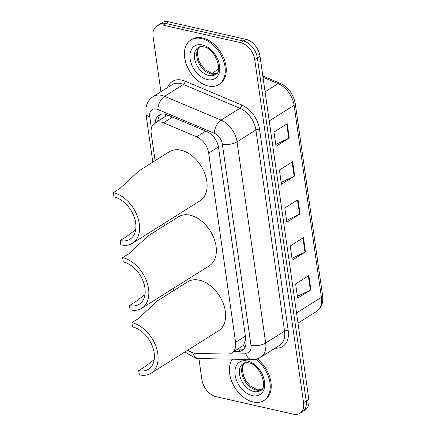 <?xml version="1.0" encoding="UTF-8"?>
<svg xmlns="http://www.w3.org/2000/svg" width="436" height="436" viewBox="0 0 436 436"><rect width="100%" height="100%" fill="white"/><g stroke="black" fill="none" stroke-linecap="round" stroke-linejoin="round"><path stroke-width="0.65" d="M187.998 350.004A15.783 10.562 -122.1 0 0 196.276 353.443L227.587 354.054A15.783 10.562 -122.1 0 0 231.887 352.92A15.783 10.562 -122.1 0 0 235.587 342.298L208.659 153.085A15.783 10.562 -122.1 0 0 196.669 136.8L163.451 122.805A15.783 10.562 -122.1 0 0 161.32 122.113A15.783 10.562 -122.1 0 0 154.944 122.985A15.783 10.562 -122.1 0 0 151.243 133.612L155.102 160.682M168.492 115.377L165.424 116.423L154.944 122.985M231.887 352.92L243.566 345.268L245.659 339.437M164.029 223.423L164.35 225.69M173.277 288.43L173.604 290.698M234.17 351.487L237.898 351.558A15.783 10.562 -122.1 0 0 242.198 350.43A15.783 10.562 -122.1 0 0 245.899 339.802L218.561 147.706A15.783 10.562 -122.1 0 0 206.566 131.421L167.538 114.973A15.783 10.562 -122.1 0 0 165.407 114.281A15.783 10.562 -122.1 0 0 159.031 115.153A15.783 10.562 -122.1 0 0 155.178 122.838M157.827 121.175A15.783 10.562 57.9 0 1 160.448 114.472M160.933 91.718L153.09 36.624A15.783 10.562 57.9 0 1 156.791 26.002A15.783 10.562 57.9 0 1 163.162 25.13L240.596 42.657A15.783 10.562 57.9 0 1 254.722 59.634L303.549 402.706A15.783 10.562 57.9 0 1 299.848 413.328A15.783 10.562 57.9 0 1 293.472 414.2L216.043 396.673A15.783 10.562 57.9 0 1 201.917 379.696L198.903 358.523M156.791 26.002L162.088 22.672A15.783 10.562 57.9 0 1 168.46 21.8L245.893 39.327L243.244 40.995A15.783 10.562 57.9 0 1 257.371 57.966L306.197 401.038A15.783 10.562 57.9 0 1 302.497 411.666A15.783 10.562 57.9 0 0 306.197 401.038L257.371 57.966A15.783 10.562 57.9 0 0 243.244 40.995L165.811 23.462L243.244 40.995L240.596 42.657M159.44 24.334A15.783 10.562 57.9 0 1 165.811 23.462A15.783 10.562 57.9 0 0 159.44 24.334M243.43 349.449A15.783 10.562 57.9 0 1 240.547 349.895L236.819 349.825M245.893 39.327A15.783 10.562 57.9 0 1 260.02 56.304L308.841 399.376A15.783 10.562 57.9 0 1 305.146 409.998L299.848 413.328M310.873 289.826L297.635 298.148L295.608 283.912L308.852 275.59L310.873 289.826A4.207 1.733 -8.1 0 1 310.367 290.103L308.345 275.906M294.665 175.942L281.427 184.265L279.4 170.029L292.643 161.707L294.665 175.942A4.207 1.733 -8.1 0 1 294.158 176.22L292.136 162.023M289.264 137.983L276.026 146.305L273.999 132.07L287.237 123.748L289.264 137.983A4.207 1.733 -8.1 0 1 288.757 138.261L286.735 124.064M305.473 251.866L292.234 260.188L290.207 245.953L303.445 237.631L305.473 251.866A4.207 1.733 -8.1 0 1 304.966 252.144L302.944 237.947M300.072 213.902L286.828 222.224L284.801 207.988L298.044 199.666L300.072 213.902A4.207 1.733 -8.1 0 1 299.559 214.18L297.543 199.988M286.566 220.382L299.559 214.18M291.967 258.346L304.966 252.144M275.765 144.463L288.757 138.261M281.166 182.422L294.158 176.22M297.374 296.306L310.367 290.103M208.212 86.001A26.307 17.604 57.9 0 1 186.515 64.784A26.307 17.604 57.9 0 1 190.843 40.003A26.307 17.604 57.9 0 1 201.459 38.553A26.307 17.604 57.9 0 1 223.156 59.77A26.307 17.604 57.9 0 1 218.834 84.546A26.307 17.604 57.9 0 1 208.212 86.001M190.843 40.003L191.835 39.382A26.307 17.604 57.9 0 1 202.457 37.927A26.307 17.604 57.9 0 1 224.153 59.143A26.307 17.604 57.9 0 1 219.826 83.925L218.834 84.546M113.398 192.636L114.009 196.909A24.198 16.192 57.9 0 1 133.966 216.425A24.198 16.192 57.9 0 1 129.993 239.222A24.198 16.192 57.9 0 1 120.222 240.563L120.826 244.83A28.934 19.364 57.9 0 0 132.511 243.234L200.037 200.789A28.934 19.364 57.9 0 0 204.795 173.533A28.934 19.364 57.9 0 0 180.929 150.197A28.934 19.364 57.9 0 0 169.244 151.793L139.03 170.787L119.6 188.739L113.398 192.636A28.934 19.364 57.9 0 1 137.264 215.973A28.934 19.364 57.9 0 1 132.511 243.234M135.689 229.668L126.418 236.666L120.222 240.563M122.652 257.643L123.257 261.916A24.198 16.192 57.9 0 1 143.221 281.433A24.198 16.192 57.9 0 1 139.242 304.23A24.198 16.192 57.9 0 1 129.47 305.571L130.081 309.838A28.934 19.364 57.9 0 0 141.76 308.241L209.291 265.802A28.934 19.364 57.9 0 0 214.043 238.541A28.934 19.364 57.9 0 0 190.178 215.204A28.934 19.364 57.9 0 0 178.498 216.801L148.278 235.794L128.849 253.747L122.652 257.643A28.934 19.364 57.9 0 1 146.518 280.98A28.934 19.364 57.9 0 1 141.76 308.241M144.937 294.682L135.672 301.674L129.47 305.571M131.901 322.651L132.511 326.924A24.198 16.192 57.9 0 1 152.475 346.44A24.198 16.192 57.9 0 1 148.496 369.238A24.198 16.192 57.9 0 1 138.724 370.578L139.329 374.846A28.934 19.364 57.9 0 0 151.014 373.249L218.54 330.81A28.934 19.364 57.9 0 0 223.297 303.549A28.934 19.364 57.9 0 0 199.432 280.212A28.934 19.364 57.9 0 0 187.747 281.809L157.532 300.802L138.103 318.754L131.901 322.651A28.934 19.364 57.9 0 1 155.772 345.988A28.934 19.364 57.9 0 1 151.014 373.249M154.191 359.689L144.921 366.681L138.724 370.578M255.894 359.182A26.307 17.604 57.9 0 1 263.813 400.57A26.307 17.604 57.9 0 1 253.191 402.025A26.307 17.604 57.9 0 1 232.824 383.898A26.307 17.604 57.9 0 1 232.464 359.177M257.229 358.823A26.307 17.604 57.9 0 1 264.805 399.948L263.813 400.57M172.552 117.088L163.451 122.805M165.424 116.423A15.783 8.48 -67.1 0 1 165.751 114.368M244.879 347.465A15.783 10.742 -88.9 0 1 243.566 345.268M205.765 131.083L196.669 136.8M218.436 146.943L208.659 153.085M245.381 336.145L235.587 342.298M231.87 352.931L245.648 353.198A10.524 7.041 -122.1 0 0 250.983 345.361L222.349 144.153A10.524 7.041 -122.1 0 0 214.354 133.296L157.887 109.501A10.524 7.041 -122.1 0 0 156.464 109.038A10.524 7.041 -122.1 0 0 149.75 116.706L151.401 128.326M153.238 96.552A21.042 14.083 57.9 0 1 161.734 95.391A21.042 14.083 57.9 0 1 164.574 96.312L183.442 84.453A21.042 14.083 -122.1 0 0 180.602 83.532A21.042 14.083 -122.1 0 0 172.106 84.693L153.238 96.552C150.24 98.487 148.109 101.152 146.85 104.547L146.006 107.714L145.951 114.025A10.524 4.338 -8.1 0 0 149.75 116.706M184.831 351.994L195.339 358.092L198.838 358.523A10.524 7.161 -88.9 0 1 192.581 352.697M167.615 87.516A23.675 15.843 57.9 0 1 181.921 80.12A23.675 15.843 57.9 0 1 185.115 81.156L241.582 104.951A23.675 15.843 57.9 0 1 259.573 129.378L288.207 330.586A23.675 15.843 57.9 0 1 276.206 348.222L275.051 348.195M254.722 59.634L260.02 56.304M163.162 25.13L168.46 21.8M303.549 402.706L308.841 399.376M157.887 109.501A10.524 5.652 -67.1 0 1 164.574 96.312L221.041 120.107L239.909 108.248L183.442 84.453A2.632 1.412 112.9 0 0 185.115 81.156M214.354 133.296A10.524 5.652 -67.1 0 1 221.041 120.107A21.042 14.083 57.9 0 1 237.031 141.82L255.899 129.961A21.042 14.083 -122.1 0 0 239.909 108.248A2.632 1.412 112.9 0 0 241.582 104.951M222.349 144.153A10.524 4.338 -8.1 0 0 237.031 141.82L265.671 343.028L284.539 331.169L255.899 129.961A2.632 1.085 171.9 0 1 259.573 129.378M250.983 345.361A10.524 4.338 -8.1 0 0 265.671 343.028A21.042 14.083 57.9 0 1 260.733 357.193L279.601 345.334A21.042 14.083 -122.1 0 0 284.539 331.169A2.632 1.085 171.9 0 1 288.207 330.586M187.491 350.321A10.524 7.041 -122.1 0 0 190.973 351.977M276.206 348.222A2.632 1.788 91.1 0 0 275.966 347.623M198.838 358.523L252.063 359.558A10.524 7.161 -88.9 0 1 245.648 353.198M240.547 349.895L237.898 351.558M269.219 120.957L294.098 105.321A5.259 2.169 -8.1 0 0 295.276 103.664L322.602 295.657A5.259 2.169 171.9 0 1 321.425 297.308L294.098 105.321A21.042 14.083 -122.1 0 0 278.108 83.608A5.259 2.829 -67.1 0 1 280.119 83.276C288.387 87.353 293.439 94.149 295.276 103.664M322.602 295.657C323.463 302.769 321.425 308.045 316.492 311.473A21.042 14.083 -122.1 0 0 321.425 297.308L296.545 312.95M265.072 91.805L278.108 83.608L262.995 77.243M208.882 75.493A16.034 10.731 57.9 0 1 195.655 62.555A16.034 10.731 57.9 0 1 198.293 47.453C199.176 46.63 200.969 46.412 203.661 46.799C215.422 48.2 223.428 72.381 215.357 74.605A16.034 10.731 57.9 0 1 208.882 75.493M207.302 79.586A19.189 12.84 57.9 0 1 190.123 58.947A19.189 12.84 57.9 0 1 202.375 44.968A19.189 12.84 57.9 0 1 219.548 65.607A19.189 12.84 57.9 0 1 207.302 79.586M216.354 73.798A16.034 10.731 57.9 0 1 211.198 74.033A16.034 10.731 57.9 0 1 198.375 62.097A16.034 10.731 57.9 0 1 199.448 46.903M253.861 391.517A16.034 10.731 57.9 0 1 240.634 378.579A16.034 10.731 57.9 0 1 243.266 363.477C244.155 362.654 245.948 362.436 248.64 362.823C260.396 364.224 268.402 388.405 260.336 390.629A16.034 10.731 57.9 0 1 253.861 391.517M252.281 395.61A19.189 12.84 57.9 0 1 235.102 374.971A19.189 12.84 57.9 0 1 247.348 360.992A19.189 12.84 57.9 0 1 264.527 381.631A19.189 12.84 57.9 0 1 252.281 395.61M261.333 389.822A16.034 10.731 57.9 0 1 256.177 390.057A16.034 10.731 57.9 0 1 243.353 378.121A16.034 10.731 57.9 0 1 244.427 362.926M252.063 359.558C255.207 359.613 258.096 358.823 260.733 357.193M145.951 114.025L152.796 162.132M161.729 224.872L162.05 227.14M170.977 289.88L171.304 292.147M262.815 75.984L280.119 83.276M316.492 311.473L297.99 323.103M218.431 69.248L211.515 73.597M199.541 46.87L197.797 50.113L197.404 54.304L198.892 60.708L200.942 64.73L205.258 69.885L212.299 73.804L216.425 73.733M244.52 362.894L242.776 366.142L242.383 370.328L243.871 376.731L245.92 380.753L250.237 385.909L257.278 389.828L261.398 389.757"/></g></svg>
